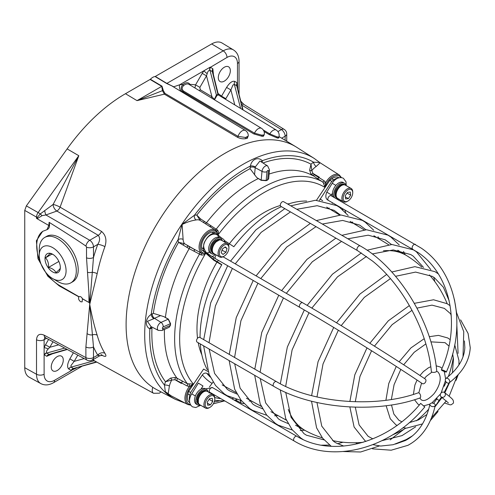 <?xml version="1.0" encoding="UTF-8"?>
<svg xmlns="http://www.w3.org/2000/svg" width="495" height="495" viewBox="0 0 495 495"><rect width="100%" height="100%" fill="white"/><g stroke="black" fill="none" stroke-linecap="round" stroke-linejoin="round"><path stroke-width="0.74" d="M82.442 298.72A2.982 1.72 -120 0 0 80.765 296.796A2.982 1.72 -120 0 0 79.274 296.647A2.982 1.72 -120 0 0 79.089 296.783L78.915 296.882C78.13 298.51 78.699 300.131 80.623 301.746L82.139 301.876L82.442 298.72L88.958 302.482L82.331 298.788M81.854 297.773L82.393 298.751M279.007 136.558L295.923 146.811A139.974 80.815 120 0 0 225.077 153.24A139.974 80.815 120 0 0 133.403 277.367A139.974 80.815 120 0 0 155.962 389.231L154.496 388.427M278.864 137.721L278.103 138.167L276.953 137.864L269.008 134.479L264.058 131.509M253.756 133.898A0.903 0.507 -59.3 0 0 254.535 133.18A6.416 3.706 -60 0 1 258.316 128.657A6.416 3.706 -60 0 1 261.564 128.36C263.81 129.944 264.701 132.066 264.243 134.733L263.365 136.286L262.084 136.304L253.756 133.898L183.001 91.767C180.564 89.595 180.545 87.163 182.958 84.472A0.903 0.415 -128.6 0 0 183.707 85.493C181.665 87.535 181.665 89.428 183.719 91.173L254.535 133.18L261.75 135.166L264.194 134.85M216.983 95.442A0.903 0.811 28.4 0 1 216.395 95.009L209.96 70.271A3.614 2.951 120 0 1 210.437 67.345L212.801 68.712A3.614 2.951 120 0 0 212.33 71.633L217.967 94.477A0.903 0.767 -66 0 0 218.283 94.904L216.983 95.442L214.651 99.52A0.903 0.359 20.9 0 1 214.385 99.464L216.395 95.009L217.967 94.477L218.369 94.743L212.918 72.66L212.355 71.651L209.806 70.203C208.599 70.439 207.727 71.583 207.188 73.644A3.614 0.786 39.1 0 1 204.002 70.723L179.685 84.769A5.42 4.071 -96.4 0 0 182.018 91.872L181.745 91.903M248.267 135.661L247.314 138.284L245.947 138.625C243.101 139.138 240.224 138.662 237.322 137.202L164.371 94.161L137.022 100.627L161.741 86.353A0.903 0.507 120.7 0 0 161.989 86.155L163.381 90.703L165.045 93.456L238.052 136.36L245.514 137.486L248.249 136.1C248.379 133.73 247.444 131.868 245.452 130.525L171.734 85.833L166.617 83.482L155.102 76.552L211.668 43.95A20.518 11.849 -60 0 1 222.051 43.009L233.467 49.927A20.233 11.682 -60 0 0 223.226 50.855A5.42 3.131 60 0 1 226.995 57.451L210.375 67.314A3.614 2.951 -62.1 0 0 209.936 70.253M155.102 76.552A8.625 4.981 120 0 0 152.745 77.362A8.625 4.981 120 0 0 150.387 79.274L161.989 86.155M57.259 370.489A8.508 4.913 120 0 0 62.828 362.946A8.508 4.913 120 0 0 61.454 356.146A8.508 4.913 120 0 0 57.259 356.598A8.508 4.913 120 0 0 51.715 364.042A8.508 4.913 120 0 0 52.953 370.879A8.508 4.913 120 0 0 57.259 370.489M224.322 81.124A8.508 4.913 120 0 0 229.89 73.582A8.508 4.913 120 0 0 228.523 66.782A8.508 4.913 120 0 0 224.322 67.233A8.508 4.913 120 0 0 218.778 74.683A8.508 4.913 120 0 0 220.015 81.514A8.508 4.913 120 0 0 224.322 81.124M243.008 109.878L236.858 85.821L234.345 84.348L232.91 85.066L230.899 89.929L226.58 87.436C229.624 82.69 232.365 80.685 234.816 81.421L237.47 82.993L237.767 88.617M214.651 99.52L214.644 99.922M263.315 130.018L269.818 133.904L276.705 136.744L278.846 137.177L278.92 137.814L277.924 137.066M95.071 361.152L94.031 360.805L71.076 367.142L73.439 368.503A3.614 2.951 -60 0 0 71.144 370.378L68.718 368.973A3.614 2.951 122.1 0 1 71.045 367.123L71.076 367.142A3.614 2.951 -60 0 0 68.78 369.01M96.37 361.87L73.47 368.521L96.779 362.093M77.783 355.125L74.182 361.362L69.869 358.875L73.396 352.768M84.23 358.59L74.182 361.362L70.977 365.539L71.045 367.123M94.427 360.805A0.903 0.699 -65 0 0 94.031 360.805L92.287 359.661M78.915 296.882L59.183 285.881L47.854 276.247L37.967 258.681L36.376 240.743L42.644 231.351L46.938 229.705L48.838 225.497L49.116 222.311C68.093 234.203 80.376 242.142 85.951 246.133A0.903 0.52 60 0 1 86.514 247.184L86.514 257.827L88.958 293.492L88.958 302.482M52.977 341.785L49.803 347.286L48.225 348.969C46.716 350.466 46.159 351.796 46.555 352.96A3.614 2.933 -49.1 0 0 44.111 354.729L44.111 374.22A14.819 8.557 120 0 0 54.586 380.271A5.42 3.131 -120 0 1 53.46 382.746C48.856 385.296 44.643 385.58 40.831 383.594L29.125 377.165A20.518 11.849 -60 0 1 24.75 367.698L24.75 210.418L26.359 205.883L67.122 148.902A142.43 82.232 120 0 1 125.464 93.716L150.387 79.274M85.951 246.133A5.42 3.019 120 0 1 89.719 240.254L98.264 235.317L56.869 211.049L45.93 214.966L89.719 240.254A5.42 3.131 60 0 1 93.487 246.85L93.487 257.487L89.719 304.382L93.487 346.927A5.42 3.131 180 0 1 85.889 346.97L89.719 304.382L88.958 293.492M44.692 210.542A5.42 1.281 80.7 0 0 45.93 214.966L42.112 215.647L37.694 218.363L36.512 218.382L40.262 213.933L53.114 204.454L78.798 155.702L60.093 207.151A5.42 0.941 22.8 0 0 53.114 204.454A5.42 3.125 60.1 0 0 56.869 211.049A5.42 3.044 -59.6 0 0 60.093 207.151L101.494 231.406A5.42 3.044 -59.6 0 1 98.264 235.317C100.188 237.854 100.015 240.879 97.744 244.388L93.487 246.85A5.42 3.131 180 0 1 86.514 247.184M101.494 231.406C105.837 235.106 106.976 240.193 104.903 246.652A5.42 1.318 19.8 0 0 97.744 244.388A146.18 84.398 -60 0 0 93.487 257.487A5.42 3.131 180 0 1 86.514 257.827M104.903 246.652A140.759 81.267 120 0 0 97.175 273.685A5.42 2.178 -168.1 0 0 92.15 272.287A5.42 2.599 172.5 0 1 87.467 272.306M58.657 344.842L49.803 347.286L45.484 344.792L48.584 339.428M37.694 218.363A5.42 4.022 60.6 0 0 37.131 217.392A5.42 3.131 180 0 1 36.512 217.095L24.75 210.418M42.112 215.647A5.42 0.637 45.4 0 1 40.262 213.933A5.42 0.736 -144.4 0 0 38.121 212.559L78.798 155.702L67.122 148.902M76.484 367.964L71.2 370.409A3.614 2.951 117.9 0 1 73.47 368.521M73.606 368.577A3.614 2.933 -70.9 0 0 71.466 370.52L54.586 380.271M92.918 359.729L94.477 360.824M152.776 387.486A0.903 0.514 -61.3 0 1 152.763 387.523A6.416 3.706 -60 0 0 153.586 393.29L94.508 360.836M46.555 352.96L49.055 354.426A3.614 2.951 -60 0 0 46.759 356.301L44.111 354.729L44.111 347.676L45.484 344.792M66.893 349.266L49.055 354.426L50.243 354.426L67.301 349.489M64.703 348.09L46.691 353.065A3.614 2.951 -60 0 0 44.395 354.934M48.225 348.969A3.614 0.786 20.9 0 0 44.111 347.676L44.111 339.712L44.903 337.485M155.35 76.465L166.871 83.395L173.745 86.786L179.685 84.769A147.374 85.091 -60 0 1 182.958 84.472A9.133 5.272 -60 0 1 189.925 84.373A0.903 0.699 -30.8 0 0 189.715 84.812M194.95 87.98L195.556 84.868L202.201 73.359L206.514 75.853L199.875 87.355L200.215 89.694L211.94 96.723L214.385 99.464M190.216 85.109L189.925 84.373A147.374 85.091 -60 0 1 195.556 84.868L199.875 87.355M207.188 73.644L206.514 75.853L211.94 96.723A3.614 2.036 121 0 1 211.136 97.793M202.201 73.359L204.002 70.723L210.109 67.196A3.614 2.933 109.1 0 0 209.806 70.203M269.008 134.479A0.903 0.507 -59 0 0 269.818 133.904A6.416 3.706 -60 0 1 273.104 130.377A6.416 3.706 -60 0 1 276.352 130.086L218.283 94.904M234.785 104.891L230.899 89.929L225.85 98.666L221.537 96.172L226.58 87.436M240.601 108.411L234.345 84.348A3.614 2.951 120 0 1 234.816 81.421M242.612 109.636L236.709 85.709A3.614 2.951 120 0 1 237.179 82.789M236.858 85.821A3.614 2.933 130.9 0 1 237.47 82.993L237.47 63.502A14.819 8.557 120 0 0 226.995 57.451M40.831 383.594A20.233 11.682 -60 0 1 36.512 374.257L36.512 339.749C36.989 334.75 39.544 333.222 44.173 335.177A5.42 3.125 118.3 0 0 45.373 337.695L87.089 360.131A5.42 3.125 -61.7 0 1 85.889 357.607L85.889 346.97M240.879 101.246L243.887 104.457A5.42 3.125 121.7 0 0 241.665 104.414M173.974 87.194L173.745 86.786A0.903 0.538 -36 0 0 173.627 86.978M165.045 93.456A0.903 0.507 120.6 0 1 164.371 94.161L162.453 90.672L161.741 86.353L150.14 79.472M125.464 93.716L137.022 100.627L162.453 90.672L163.381 90.703M44.173 335.177L85.889 357.607A5.42 3.131 180 0 0 93.487 357.569A5.42 3.131 60 0 1 92.361 360.051L99.625 355.856L102.453 355.305L100.931 354.593A5.42 3.149 -61.3 0 1 101.494 355.07C105.843 357.291 106.976 356.691 104.903 353.269A5.42 4.22 148.4 0 0 97.744 355.107A146.18 84.398 -60 0 1 93.487 346.927L93.487 357.569L97.744 355.107C100.015 356.202 100.188 356.128 98.264 354.884M97.175 273.685L89.719 304.382C91.829 315.903 94.316 326.162 97.175 335.164A5.42 3.849 164.4 0 0 92.15 334.917A5.42 3.576 -171.2 0 1 86.99 333.568M221.246 96.68L221.537 96.172A147.374 85.091 -60 0 0 218.066 93.512M43.053 231.128A32.509 18.767 -120 0 0 40.491 262.554M47.056 273.921A32.509 18.767 -120 0 0 59.697 285.59L79.089 296.783M49.116 222.311A9.028 5.216 60 0 1 47.656 229.29L46.938 229.705M229.166 244.01A94.817 54.741 -60 0 1 280.362 205.499M287.521 203.94A94.817 54.741 -60 0 1 289.167 203.73M201.873 354.921A94.817 54.741 -60 0 1 198.204 342.719M197.53 338.289A94.817 54.741 -60 0 1 216.934 262.096M190.346 404.564A12.548 7.246 120 0 1 189.529 388.328A12.548 7.246 120 0 1 193.378 384.064L189.325 386.496L187.042 385.927L181.789 383.081L181.343 383.439L181.758 382.982L174.983 379.727L171.753 380.036L165.522 381.756L170.62 378.1L174.84 377.493L177.043 378.211L187.388 383.755L193.378 384.064A119.326 68.892 -60 0 1 205.592 253.471C204.373 254.77 202.857 255.253 201.038 254.925L189.158 248.657L178.559 242.358L184.505 243.695L194.238 249.294A0.903 0.526 124.2 0 1 194.294 249.313L201.787 253.285L205.592 253.471A12.548 7.246 120 0 1 203.575 237.34A12.548 7.246 120 0 1 217.85 234.822M323.445 182.971A1.807 0.854 156 0 0 325.722 182.519L324.893 187.395L323.445 182.971L322.443 181.789L317.27 178.516A1.807 0.996 122.4 0 0 318.959 177.637L319.294 177.142L319.145 177.674L324.182 180.836L325.722 182.519A13.452 7.765 -60 0 1 326.465 181.331A13.452 7.765 -60 0 1 339.273 174.958L320.117 162.781L316.225 166.444A3.614 1.931 56.5 0 1 313.57 162.187L319.758 162.515L314.282 158.474L296.771 147.337A139.974 80.815 120 0 0 163.48 213.63A139.974 80.815 120 0 0 156.841 389.707L175.242 399.304A139.083 80.301 -60 0 1 181.838 224.346A139.083 80.301 -60 0 1 314.282 158.474M316.225 166.444A14.213 8.205 120 0 0 311.8 170.608L312.927 173.429L314.257 174.655L318.959 177.637L319.294 177.142L312.927 173.429A1.807 0.99 143.3 0 1 310.916 173.999L309.641 170.206L311.002 164.204L311.8 170.608A1.807 0.916 -179.7 0 1 309.641 170.206M170.62 378.1A1.807 0.656 -115.5 0 1 171.753 380.036A14.213 8.205 120 0 0 169.401 386.007L168.108 394.23L187.883 404.545A13.452 7.765 -60 0 1 188.521 387.628A13.452 7.765 -60 0 1 189.325 386.496A1.807 0.687 -92.6 0 0 188.954 384.095M201.038 254.925L201.787 253.285A13.452 7.765 -60 0 1 201.96 237.594A13.452 7.765 -60 0 1 215.461 230.126L200.098 220.374A14.213 8.205 120 0 0 196.1 219.959C191.645 220.597 186.986 222.106 182.111 224.483L183.113 239.388A3.614 2.234 -3.7 0 0 178.101 239.648L181.968 224.421L194.393 215.288A17.82 10.29 -60 0 1 196.793 215.084L200.487 218.84L217.621 230.119C218.617 231.685 218.71 233.331 217.899 235.063L216.952 231.561L215.461 230.126A13.452 7.765 -60 0 1 216.593 231.14M255.34 166.889A4.962 2.865 120 0 0 255.21 167.687L261.997 171.375A4.634 2.679 -60 0 1 263.216 168.139A4.634 2.679 -60 0 1 267.634 165.943L259.906 161.03L255.34 166.889A3.614 1.386 12.9 0 0 250.433 166.011C251.516 159.365 258.136 156.414 262.276 160.733A8.57 4.95 -60 0 1 262.251 162.032L262.208 162.496M171.171 395.827L165.311 391.663L164.495 385.122A17.82 10.29 -60 0 1 165.522 381.756A132.45 76.471 -60 0 1 151.965 328.043L150.925 328.507A8.57 4.95 -60 0 1 149.843 328.872C144.633 326.162 145.382 318.081 151.192 314.418A3.614 1.937 -123.3 0 0 153.834 318.681L147.411 321.348L150.994 326.564L158.381 330.419A4.634 2.679 -60 0 1 158.604 324.584A4.634 2.679 -60 0 1 161.017 322.394L168.201 319.188L163.82 316.614L153.339 313.341A132.45 76.471 -60 0 1 178.559 242.358A17.82 10.29 -60 0 1 178.101 239.648A135.475 78.216 120 0 0 151.192 314.418A8.57 4.95 -60 0 1 152.305 313.805L153.339 313.341M196.1 219.959A3.614 2.611 77.6 0 1 194.393 215.288A135.475 78.216 120 0 1 250.433 166.011A8.57 4.95 -60 0 0 250.204 167.397L250.086 168.665L256.787 177.587L261.15 180.341L266.168 180.675A123.162 71.107 -60 0 1 267.609 180.031L268.655 178.763M200.487 218.84A1.807 0.464 -59.6 0 0 200.098 220.374L196.793 215.084A132.45 76.471 -60 0 1 250.086 168.665M194.238 249.294L194.337 249.344A0.903 0.743 -48.1 0 0 194.257 249.307L194.281 251.355L194.337 249.344M169.401 386.007A3.614 1.374 13.1 0 0 164.495 385.122A135.475 78.216 120 0 1 149.843 328.872A3.614 2.605 77.4 0 1 151.532 326.842M169.191 327.269L170.41 325.388A123.162 71.107 -60 0 1 170.571 323.631A3.614 1.819 -174.3 0 0 170.36 323.718L163.189 326.91A1.027 0.594 120 0 0 162.657 327.399A1.027 0.594 120 0 0 162.41 328.426A1.027 0.594 120 0 0 163.028 328.674A3.614 2.308 66 0 1 161.945 330.499L169.166 327.282L170.193 325.481A123.453 71.274 -60 0 1 170.36 323.718L168.201 319.188A3.614 1.943 -59.5 0 0 168.356 319.108L163.82 316.614M170.571 323.631L168.356 319.108M261.292 161.908A3.614 2.228 176.4 0 1 262.276 160.733A135.475 78.216 120 0 1 313.57 162.187A17.82 10.29 -60 0 0 311.002 164.204A132.45 76.471 -60 0 0 262.981 162.985M256.787 177.587L261.181 180.149L266.18 180.415A123.453 71.274 -60 0 1 267.628 179.778L268.661 178.695L269.484 169.89A3.614 1.838 -174.7 0 1 268.445 171.029A1.027 0.594 120 0 0 268.073 170.41A1.027 0.594 120 0 0 267.269 170.954A1.027 0.594 120 0 0 267.003 171.672L266.18 180.415A3.614 2.296 65.5 0 0 266.168 180.675M267.003 171.672A3.614 1.838 5.3 0 1 261.997 171.375L261.181 180.149A3.614 1.943 -59.7 0 1 261.15 180.341M319.052 177.656L317.456 178.627L319.108 177.736M181.832 383.025L182.16 380.952L181.733 383.006M317.27 178.516L310.916 173.999M215.065 229.872A1.807 1.002 -57.3 0 0 216.235 229.111A122.933 70.977 -60 0 1 322.443 181.789A1.807 0.99 122.4 0 0 324.182 180.836M187.042 385.927A1.807 0.984 -61.8 0 0 187.388 383.755A122.933 70.977 -60 0 1 199.516 254.114A1.807 0.99 117.7 0 0 199.559 252.079M194.09 251.268A1.807 0.99 117.9 0 0 194.176 249.27L187.512 245.699A1.807 0.495 120.3 0 1 186.999 247.444M183.082 244.876A1.807 0.433 129.8 0 1 184.505 243.695A14.213 8.205 120 0 1 183.113 239.388M204.373 221.469A1.807 0.507 -55.8 0 1 203.303 222.397M211.111 225.813A1.807 1.002 -57.4 0 1 209.88 226.574M209.583 226.531L211.278 225.937L209.521 226.481M217.621 230.119L216.649 231.165M174.84 377.493A1.807 0.879 -81.7 0 1 174.983 379.727L181.343 383.439L181.677 382.938A1.807 0.984 -61.8 0 0 181.968 380.847M200.054 337.534A103.121 59.536 120 0 1 221.84 264.658L213.172 259.163L203.829 250.99L203.525 248.818A10.834 6.256 -60 0 1 213.914 233.281L215.82 233.046L220.776 237.383M383.439 250.773A101.098 58.367 -60 0 1 406.748 255.686A101.098 58.367 -60 0 1 407.199 255.965A101.141 101.141 0 0 1 421.839 267.133M322.363 437.877A101.141 101.141 0 0 1 306.133 431.027A101.098 58.367 -60 0 1 305.663 430.774A101.098 58.367 -60 0 1 299.63 426.548A101.098 58.367 -60 0 1 288.263 409.489M200.289 343.926A103.121 59.536 120 0 0 207.337 369.753M189.542 400.727A10.834 6.256 -60 0 1 189.839 395.14L190.594 392.498L202.344 374.919C203.686 373.205 205.196 372.686 206.867 373.366L209.193 374.641M319.393 200.388L331.755 181.393L329.843 180.291L316.484 200.258M329.843 180.291L331.873 178.769A10.834 6.256 -60 0 1 338.419 177.482L338.902 177.761M332.553 202.814L332.195 203.352M331.755 181.393L333.785 179.871A10.834 6.256 -60 0 1 337.906 178.101M203.829 250.99L201.911 249.882L201.607 247.71A10.834 6.256 -60 0 1 211.996 232.174L213.908 231.945L215.82 233.046M201.911 249.882L213.778 260.265L221.717 264.875M224.192 240.372L233.838 246.72A103.121 59.536 120 0 1 281.408 206.669M306.677 201.057A103.121 59.536 120 0 0 287.88 204.15M189.678 402.571L189.635 402.546A10.834 6.256 -60 0 1 187.927 394.032L188.675 391.39L203.6 369.072L207.925 371.448M213.097 382.047L209.422 386.948M188.675 391.39L190.594 392.498M329.175 207.987L328.971 208.556M424.382 406.618L420.676 403.375L424.382 406.618M200.685 405.275L195.779 407.534L192.481 406.828C187.766 403.345 189.678 396.761 191.732 393.859L198.371 383.111L202.981 385.958L201.057 389.07M302.662 302.767A2.71 1.565 -60 0 0 300.026 304.208A2.71 1.565 -60 0 0 299.951 307.457C336.916 328.736 391.557 362.742 422.266 383.575A2.71 1.893 -55.9 0 0 425.44 382.258A2.71 1.893 -55.9 0 0 425.304 379.09C394.447 358.157 339.743 324.114 302.662 302.767L223.041 256.794M223.307 239.172A2.71 2.209 125.1 0 1 223.443 239.252A2.71 2.209 125.1 0 1 224.148 241.801M446.007 371.609A2.71 0.39 23.3 0 1 446.36 371.999A2.71 0.39 23.3 0 1 444.461 371.59A2.71 0.39 23.3 0 1 441.732 370.254A2.71 0.39 23.3 0 1 441.379 369.858A2.71 0.39 23.3 0 1 443.279 370.272A2.71 0.39 23.3 0 1 446.007 371.609M444.949 395.969A2.71 2.45 126.8 0 1 440.723 393.469A2.71 2.45 126.8 0 1 444.949 395.969M273.704 386.31C311.281 408.759 376.243 413.894 420.001 397.937A2.71 1.337 -109.3 0 0 420.651 396.644A2.71 1.337 -109.3 0 0 419.865 393.878A2.71 1.337 -109.3 0 0 418.213 392.826C376.058 408.282 312.394 403.221 276.414 381.614L199.788 337.38A2.71 1.565 -60 0 0 197.746 338.054A2.71 1.565 -60 0 0 196.515 340.715A2.71 1.565 -60 0 0 197.078 342.07L273.704 386.31A2.71 1.565 -60 0 1 273.141 384.955A2.71 1.565 -60 0 1 274.372 382.295A2.71 1.565 -60 0 1 276.414 381.614M434.449 406.339A2.71 1.739 -167.8 0 1 431.374 406.265A2.71 1.739 -167.8 0 1 429.932 404.279A2.71 1.739 -167.8 0 1 430.712 403.357A2.71 1.739 -167.8 0 1 433.787 403.425A2.71 1.739 -167.8 0 1 435.229 405.417A2.71 1.739 -167.8 0 1 434.449 406.339M357.52 250.612L372.549 261.082C403.208 285.658 427.76 331.749 431.349 371.473A2.71 1.182 -5.8 0 0 433.063 372.389A2.71 1.182 -5.8 0 0 435.946 371.887A2.71 1.182 -5.8 0 0 436.739 370.934C432.55 322.796 398.624 267.251 360.23 245.922L283.604 201.682A2.71 1.565 -60 0 0 282.348 201.762A2.71 1.565 -60 0 0 280.498 204.138A2.71 1.565 -60 0 0 280.894 206.372L357.52 250.612A2.71 1.565 -60 0 1 357.124 248.379A2.71 1.565 -60 0 1 358.974 245.996A2.71 1.565 -60 0 1 360.23 245.922M449.738 381.583A2.71 1.893 52.7 0 1 449.151 382.827A2.71 1.893 52.7 0 1 446.657 382.486A2.71 1.893 52.7 0 1 445.29 379.758A2.71 1.893 52.7 0 1 445.871 378.514A2.71 1.893 52.7 0 1 448.371 378.854A2.71 1.893 52.7 0 1 449.738 381.583M346.11 185.569A8.898 5.136 120 0 0 344.477 183.218A8.898 5.136 120 0 0 340.028 183.657A8.898 5.136 120 0 0 334.564 190.476A8.898 5.136 120 0 0 334.614 197.746M344.477 183.218L343.196 182.482A8.898 5.136 120 0 0 338.747 182.921A8.898 5.136 120 0 0 333.284 189.74A8.898 5.136 120 0 0 333.339 197.01M336.823 199.021A8.898 5.136 120 0 0 338.438 198.866M222.298 240.737A8.898 5.136 120 0 0 220.659 238.38A8.898 5.136 120 0 0 213.803 240.768A8.898 5.136 120 0 0 209.923 249.715A8.898 5.136 120 0 0 211.761 253.787A8.898 5.136 120 0 0 214.62 254.028M220.659 238.38L219.384 237.643A8.898 5.136 120 0 0 212.528 240.026A8.898 5.136 120 0 0 208.643 248.979A8.898 5.136 120 0 0 210.486 253.05L211.761 253.787M208.166 391.867A8.898 5.136 120 0 0 206.526 389.515A8.898 5.136 120 0 0 202.078 389.955A8.898 5.136 120 0 0 196.268 397.794A8.898 5.136 120 0 0 197.629 404.916A8.898 5.136 120 0 0 200.487 405.164M206.526 389.515L205.246 388.773A8.898 5.136 120 0 0 200.803 389.219A8.898 5.136 120 0 0 194.993 397.052A8.898 5.136 120 0 0 196.354 404.18L197.629 404.916M214.149 253.762L213.475 253.477A7.765 4.486 -60 0 1 211.866 249.919A7.765 4.486 -60 0 1 216.847 240.731L215.702 240.508L216.086 240.285A7.765 4.486 120 0 0 211.105 249.48A7.765 4.486 120 0 0 212.714 253.032L210.944 249.257C211.186 245.607 212.807 242.606 215.801 240.267M216.847 240.731L217.231 241.393M218.252 240.805L217.107 239.698L216.723 240.657M217.874 240.143A7.765 4.486 -60 0 1 221.246 240.026L220.479 239.58A7.765 4.486 120 0 0 217.107 239.698L216.723 239.92M197.635 400.375L196.991 401.185A7.765 4.486 120 0 0 198.575 404.161C197.833 403.988 197.251 402.93 196.837 400.981M196.998 400.74L196.991 401.185L198.526 401.624M198.526 400.443L197.759 400.449L196.998 399.558M344.966 192.877A6.775 3.911 120 0 0 343.425 199.924A6.775 3.911 120 0 0 347.948 201.019A6.775 3.911 120 0 0 350.924 198.105A6.775 3.911 120 0 0 352.737 192.728A6.775 3.911 120 0 0 350.027 189.307A6.775 3.911 120 0 0 344.966 192.877M347.948 201.019L347.304 201.391A7.679 4.43 -60 0 1 343.468 201.768A7.679 4.43 -60 0 1 343.932 192.159A7.679 4.43 -60 0 1 351.147 188.477A7.679 4.43 -60 0 1 352.737 191.992L352.737 192.728M343.468 201.768L337.72 198.452A7.679 4.43 -60 0 1 338.184 188.843A7.679 4.43 -60 0 1 345.399 185.155L351.147 188.477M345.201 195.822L345.634 198.94L348.375 198.613L350.689 195.16L350.256 192.041L347.515 192.369L345.201 195.822M347.051 193.062L350.689 195.16M345.343 196.862L348.375 198.613M220.38 256.262A6.775 3.911 120 0 0 224.13 256.187A6.775 3.911 120 0 0 228.919 247.89A6.775 3.911 120 0 0 227.879 245.056A6.775 3.911 120 0 0 221.154 248.044A6.775 3.911 120 0 0 220.38 256.262M224.13 256.187L223.493 256.552A7.679 4.43 -60 0 1 219.65 256.936A7.679 4.43 -60 0 1 219.236 256.639A7.679 4.43 -60 0 1 219.879 247.692A7.679 4.43 -60 0 1 227.329 243.639A7.679 4.43 -60 0 1 227.743 243.936A7.679 4.43 -60 0 1 228.919 247.154L228.919 247.89M219.65 256.936L213.908 253.619A7.679 4.43 -60 0 1 213.494 253.322A7.679 4.43 -60 0 1 214.131 244.375A7.679 4.43 -60 0 1 221.581 240.322L227.329 243.639M223.047 254.449L225.961 252.264L227.044 248.471L225.213 246.863L222.298 249.047L221.209 252.84L223.047 254.449M221.977 250.173L225.961 252.264M224.798 247.172L227.044 248.471M222.131 250.055L222.453 248.929M212.974 404.403A6.775 3.911 120 0 0 214.787 399.019A6.775 3.911 120 0 0 212.077 395.604A6.775 3.911 120 0 0 207.021 399.174A6.775 3.911 120 0 0 205.475 406.216A6.775 3.911 120 0 0 209.998 407.317A6.775 3.911 120 0 0 212.974 404.403M209.998 407.317L209.36 407.688A7.679 4.43 -60 0 1 205.518 408.066A7.679 4.43 -60 0 1 205.982 398.456A7.679 4.43 -60 0 1 213.197 394.769A7.679 4.43 -60 0 1 214.787 398.283L214.787 399.019M205.518 408.066L199.77 404.749A7.679 4.43 -60 0 1 200.24 395.14A7.679 4.43 -60 0 1 207.448 391.452L213.197 394.769M212.739 401.457L212.306 398.339L209.564 398.667L207.25 402.119L207.683 405.238L210.431 404.904L212.739 401.457L209.1 399.354M207.399 403.159L210.431 404.904M53.243 254.609L49.847 253.372C49.692 254.102 48.238 255.581 45.478 257.815C47.786 260.234 48.795 263.439 48.516 267.418C52.266 268.37 54.735 270.091 55.923 272.578C58.682 270.35 60.136 268.865 60.291 268.135L60.328 267.238M57.166 258.526A10.834 6.256 -120 0 0 52.668 254.251A10.834 6.256 -120 0 0 45.379 256.163A10.834 6.256 -120 0 0 48.176 267.671A10.834 6.256 -120 0 0 56.152 272.993A10.834 6.256 -120 0 0 60.334 267.523A10.834 6.256 -120 0 0 57.166 258.526M44.804 271.099A18.965 10.952 -120 0 0 52.668 278.586A18.965 10.952 -120 0 0 65.427 275.239A18.965 10.952 -120 0 0 60.539 255.098A18.965 10.952 -120 0 0 46.573 245.786A18.965 10.952 -120 0 0 39.26 255.358A18.965 10.952 -120 0 0 44.804 271.099M39.26 255.358L39.26 249.461A26.186 15.122 60 0 1 44.686 237.47A26.186 15.122 60 0 1 68.644 249.103A26.186 15.122 60 0 1 70.872 282.831A26.186 15.122 60 0 1 57.779 281.531L52.668 278.586M70.872 282.831L72.79 281.723A26.186 15.122 -120 0 0 70.556 248.001A26.186 15.122 -120 0 0 46.598 236.363L44.686 237.47M58.856 261.447L48.516 267.418M51.981 254.059L45.478 257.815M183.719 91.173A0.903 0.507 -59.2 0 1 183.001 91.767A141.96 81.96 120 0 0 182.018 91.872M237.322 137.202A0.903 0.507 120.5 0 0 238.052 136.36A6.416 3.706 -60 0 1 242.21 130.816A6.416 3.706 -60 0 1 245.452 130.525M261.564 128.36L188.966 84.354A8.229 4.752 120 0 0 184.802 84.732A8.229 4.752 120 0 0 183.707 85.493M212.801 68.712L212.856 68.743A3.614 2.951 -57.9 0 0 212.355 71.651M212.856 68.743L213.463 74.875M68.718 368.973C66.918 367.185 67.301 363.819 69.869 358.875M285.151 140.283L285.151 136.187A5.42 3.131 0 0 0 286.741 133.978A5.42 5.42 0 0 0 284.173 129.368A5.42 3.125 -58.3 0 0 281.389 129.591L241.845 105.138M281.692 138.185L285.151 136.187A5.42 3.131 -120 0 0 281.389 129.591L277.98 131.565M48.838 225.497L36.512 218.382L36.512 217.095A5.42 3.044 -60.4 0 1 38.121 212.559L26.359 205.883M44.111 374.22A5.42 3.131 0 0 1 36.512 374.257L24.75 367.698M46.524 338.32L44.111 339.712A5.42 3.131 0 0 1 36.512 339.749M52.433 353.795L46.759 356.301M239.054 93.852L239.054 61.293A5.42 3.131 180 0 1 237.47 63.502M211.668 43.95L223.226 50.855L166.871 83.395A0.903 0.514 -59 0 1 166.617 83.482M199.46 90.715A3.614 2.036 121 0 0 200.215 89.694M97.175 335.164A140.759 81.267 120 0 0 104.903 353.269M245.947 138.625A0.903 0.619 77.9 0 1 245.514 137.486M247.314 138.284A0.903 0.674 74.1 0 1 246.832 137.165M261.75 135.166A0.903 0.668 -89.4 0 0 262.084 136.304M262.981 135.147A0.903 0.724 -92.2 0 0 263.365 136.286M276.705 136.744A0.903 0.699 -74.9 0 0 276.953 137.864M277.813 137.028A0.903 0.755 -75.8 0 0 278.103 138.167M59.183 285.881L59.697 285.59M233.188 398.506A119.326 68.892 -60 0 1 231.703 398.673M220.82 398.642A119.326 68.892 -60 0 1 214.743 397.547M342.299 208.438A119.326 68.892 -60 0 1 342.961 210.022M340.838 177.532A12.548 7.246 120 0 0 327.48 182.036A12.548 7.246 120 0 0 324.893 187.395A119.326 68.892 -60 0 0 217.992 234.946M214.23 401.934A135.475 78.216 120 0 0 219.149 400.888M235.342 399.948L241.56 403.19A4.634 2.679 -60 0 1 240.564 400.597L240.576 400.443M240.143 400.362L240.564 400.597A3.614 1.838 -174.7 0 0 241.715 401.043M151.656 326.904A3.614 2.308 -114 0 0 150.925 328.507M160.399 315.686L154.477 318.322L161.017 322.394A3.614 2.308 -114 0 1 163.189 326.91M152.305 313.805A3.614 2.308 -114 0 0 154.477 318.322A4.962 2.865 120 0 0 153.834 318.681M163.028 328.674L170.193 325.481A3.614 1.856 -175 0 1 170.41 325.388M262.251 162.032A3.614 1.838 5.3 0 0 261.836 162.255M250.204 167.397A3.614 1.838 5.3 0 1 255.21 167.687L254.529 174.914M267.609 180.031A3.614 2.326 66.5 0 1 267.628 179.778L268.445 171.029M165.41 317.382A123.422 71.261 -60 0 1 189.158 248.657A1.807 0.99 117.9 0 0 189.238 246.659M269.094 174.073A123.422 71.261 -60 0 1 312.568 175.533A1.807 0.996 122.4 0 0 314.257 174.655M176.746 380.296A1.807 0.984 -61.8 0 0 177.043 378.211A123.422 71.261 -60 0 1 164.464 329.373M205.171 223.585A1.807 1.002 -57.4 0 0 206.434 222.824A123.422 71.261 -60 0 1 258.204 178.615M213.172 259.163A106.84 61.683 -60 0 1 213.982 257.79M218.289 260.308A103.226 59.598 120 0 0 217.28 262.01M206.867 373.366A103.226 59.598 120 0 0 210.326 377.103M320.005 198.971A106.84 61.683 -60 0 1 322.672 200.753M224.551 242.036A106.84 61.683 -60 0 1 225.169 241.226M229.278 244.072A103.226 59.598 120 0 0 228.529 245.056M211.885 383.266A106.84 61.683 -60 0 1 202.344 374.919M189.839 395.14L187.927 394.032M213.914 233.281L211.996 232.174M203.525 248.818L201.607 247.71M333.785 179.871L331.873 178.769M191.732 393.859L195.358 395.988M294.222 441.014A2.71 1.565 -60 0 1 294.148 440.977A2.71 1.565 -60 0 1 294.079 440.934A2.71 1.565 -60 0 1 294.185 437.79A2.71 1.565 -60 0 1 296.858 436.287A2.71 1.565 -60 0 1 296.926 436.33M209.069 392.987L209.929 392.343A2.71 1.565 -60 0 1 209.861 392.312A2.71 1.565 -60 0 1 209.793 392.269A2.71 1.565 -60 0 1 209.892 389.126A2.71 1.565 -60 0 1 212.565 387.622A2.71 1.565 -60 0 1 212.633 387.665M217.317 234.958A2.71 2.209 125.1 0 1 217.454 235.045A2.71 2.209 125.1 0 1 218.239 237.26M211.068 255.89A2.71 2.209 -54.9 0 0 211.198 255.989L206.279 252.53A2.71 2.209 -54.9 0 0 206.409 252.617A2.71 2.209 -54.9 0 0 209.36 251.93M299.951 307.457L215.665 258.792A2.71 1.565 -60 0 1 215.733 255.544A2.71 1.565 -60 0 1 216.185 254.931M215.665 258.792L211.198 255.989A2.71 2.209 -54.9 0 0 211.328 256.07A2.71 2.209 -54.9 0 0 214.669 254.876A2.71 2.209 -54.9 0 0 214.972 254.232M328.463 200.45A2.71 1.565 -60 0 1 328.395 200.413L328.012 200.166C325.617 198.829 325.209 196.144 326.787 192.097L332.238 183.268L335.864 185.396M412.75 249.109A2.71 1.565 -60 0 1 412.682 249.072A2.71 1.565 -60 0 1 412.613 249.028A2.71 1.565 -60 0 1 412.719 245.885A2.71 1.565 -60 0 1 415.392 244.381A2.71 1.565 -60 0 1 415.46 244.425M441.379 369.858C461.192 325.432 450.871 274.521 418.114 252.537L328.395 200.413A2.71 1.565 -60 0 1 328.327 200.37A2.71 1.565 -60 0 1 328.433 197.22A2.71 1.565 -60 0 1 331.106 195.717A2.71 1.565 -60 0 1 331.174 195.76M326.787 192.097L331.396 194.943L331.198 195.803M344.291 184.418A7.765 4.486 120 0 0 340.411 184.802A7.765 4.486 120 0 0 335.338 191.645A7.765 4.486 120 0 0 336.526 197.87C333.531 193.848 334.731 189.486 340.139 184.771L344.291 184.418L345.646 185.297M337.967 198.594L337.293 198.309A7.765 4.486 -60 0 1 336.105 192.085A7.765 4.486 -60 0 1 341.179 185.241A7.765 4.486 -60 0 1 345.058 184.858M196.837 399.768C197.363 396.006 199.151 393.104 202.189 391.069L206.347 390.71A7.765 4.486 120 0 0 202.461 391.093A7.765 4.486 120 0 0 196.991 400.003M200.017 404.891L199.343 404.607A7.765 4.486 -60 0 1 197.759 401.624M197.759 400.449A7.765 4.486 -60 0 1 203.228 391.539A7.765 4.486 -60 0 1 207.108 391.155L206.347 390.71M276.352 130.086C278.834 131.899 279.663 134.269 278.846 137.177M153.586 393.29L159.396 393.179L160.999 391.873M286.741 133.978L286.741 141.248M87.089 360.131A5.42 5.42 0 0 0 92.361 360.051M45.268 337.206L44.618 337.404L45.373 337.695M243.887 104.457L284.173 129.368M239.054 61.293C238.961 56.028 237.099 52.241 233.467 49.927M53.46 382.746L81.663 366.467M187.883 404.545L190.693 405.145M339.273 174.958L341.439 177.587M175.242 399.304L185.396 403.252M213.333 403.821L223.851 401.08M320.117 162.781L319.758 162.515M241.56 403.19L243.979 403.598M158.381 330.419L161.945 330.499M267.634 165.943L269.484 169.89M340.257 199.918L341.129 201.508M344.768 209.861L345.689 212.633M236.833 399.644L234.253 400.146M225.015 401.068L214.669 400.3M305.663 430.774L295.546 425.217M286.401 420.193L270.907 411.679M261.317 406.414L246.423 398.228M236.263 392.646L222.144 384.887M406.748 255.686L397.782 250.253M388.532 244.648L373.849 235.75M364.079 229.829L350.107 221.364M339.657 215.034L326.657 207.151M332.597 440.6A101.141 101.141 0 0 0 363.107 442.301M392.417 434.944A101.141 101.141 0 0 0 405.863 428.113M416.32 420.83A101.141 101.141 0 0 0 428.713 409.161M433.558 403.332A101.141 101.141 0 0 0 437.06 398.494M444.176 386.273A101.141 101.141 0 0 0 446.156 382.004M448.346 376.546A101.141 101.141 0 0 0 453.309 357.52M451.285 316.064A101.141 101.141 0 0 0 450.605 313.601M447.214 303.769A101.141 101.141 0 0 0 429.462 274.935M205.444 388.884L212.565 387.622L296.858 436.287C332.504 458.067 387.894 443.594 420.676 403.375M424.821 406.865C390.654 448.804 332.43 464.236 294.148 440.977L209.861 392.312M223.443 239.252L217.058 234.797C211.99 232.477 207.176 237.142 205.716 240.155C202.783 243.942 202.975 248.069 206.279 252.53M209.633 244.505L210.901 242.105M346.209 185.625L346.017 181.82L343.369 178.249C338.295 175.966 333.618 180.557 332.238 183.268M331.106 195.717L421.226 248.106C456.353 271.767 467.07 325.636 446.36 371.999M339.149 199.275L338.654 200.079M331.396 194.943L332.485 193.186M436.652 399.1L439.306 400.449M444.819 403.079L450.048 404.83L451.137 404.774L453.111 403.425C453.612 402.942 453.618 401.903 453.135 400.3C452.758 399.669 452.968 399.044 444.461 392.554M441.212 396.885L448.377 402.881M355.299 407.181L359.092 424.889L368.15 436.324L372.822 438.861M372.933 444.652L380.704 446.045L393.16 444.72L406.216 439.554L412.496 435.823M430.291 420.632L438.069 411.506M456.025 380.401L458.252 374.573M463.011 356.759L463.766 331.724L456.421 312.24M450.11 305.706L447.09 303.695L433.558 299.772L414.34 303.33M355.292 401.761L359.952 376.516L371.584 350.757M374.443 346.154L392.12 324.664L412.013 310.315M416.976 308.113L431.993 305.137L444.38 308.391L451.155 314.263M409.384 305.57L388.309 320.816L369.845 343.276M366.993 347.88L354.797 374.845L349.878 401.532M349.866 406.958L354.104 427.018L365.032 440.76L365.978 441.392M382.01 440.674L402.027 435.612L415.676 426.808M434.95 406.649L441.46 397.077M444.213 392.393L449.033 382.907M458.079 353.362L456.854 325.469M316.967 402.509L321.756 426.139L333.785 441.478L336.055 442.926L343.74 446.069M343.301 451.539L360.632 451.991L379.393 445.946M390.147 439.863L404.075 429.171M456.514 312.37L454.429 299.549M438.217 273.797L434.938 271.656L414.897 266.663L391.786 272.009M316.979 396.959L323.037 363.912L338.345 330.239M341.197 325.636L364.289 297.396L390.4 278.623M395.548 276.309L415.596 272.083L432.228 276.346L434.505 277.8L443.396 287.236L449.163 300.818M386.663 274.434L359.927 294.073L336.563 322.827M333.71 327.436L318.062 361.684L311.609 395.641M311.522 401.216L316.59 427.841L322.567 438.143L331.217 446.286M285.72 392.393L291.066 417.353L303.973 433.639L306.448 435.223L323.984 439.863M321.521 445.178L329.515 445.067M337.578 443.749L343.047 442.233M434.882 281.667L433.7 277.256M430.811 269.614L416.345 251.714L413.461 249.87L391.929 244.499L367.073 250.216M285.665 386.422L292.093 349.959L308.991 312.716M311.85 308.113L337.497 276.866L366.492 256.429M372.265 253.954L393.265 249.919L410.751 254.566L413.226 256.144L423.541 267.424M361.344 252.933L332.423 274.218L307.166 305.378M304.314 309.988L287.341 347.038L280.331 383.78M280.232 389.812L285.689 418.578L292.13 429.697L300.855 438.069L302.878 439.399M260.215 378.52L265.667 402.93L278.431 418.894L280.906 420.472L288.109 423.565M254.696 375.334L260.191 403.939L266.619 414.989L275.313 423.324L278.202 425.168L292.409 430.05M300.174 430.532L304.703 430.248M405.219 254.758L403.555 251.472M399.255 244.988L390.803 236.969L387.919 235.125L366.548 229.748L341.878 235.323M260.116 372.209L266.465 335.492L283.468 297.94M286.327 293.337L312.265 261.83L341.556 241.393M347.867 238.782L368.224 235.187L385.209 239.815L391.483 244.505M335.901 238.132L306.937 259.423L281.63 290.621M278.778 295.23L261.787 332.343L254.789 369.134M234.673 363.775L240.125 388.185L252.889 404.143L255.364 405.727L262.567 408.821M229.154 360.589L234.649 389.188L241.077 400.245L249.771 408.579L252.66 410.417L266.867 415.305M274.632 415.788L278.054 415.608M379.189 238.986L378.013 236.728M373.713 230.243L365.261 222.218L362.377 220.38L341.006 215.003L316.336 220.578M234.574 357.458L240.923 320.748L257.926 283.196M260.785 278.586L286.723 247.085L316.014 226.648M322.325 224.037L342.682 220.442L359.667 225.07L365.941 229.76M310.359 223.387L281.395 244.679L256.088 275.876M253.236 280.486L236.245 317.598L229.247 354.383M209.131 349.031L214.583 373.44L227.347 389.398L229.822 390.982L237.025 394.07M203.612 345.838L209.107 374.443L215.535 385.5L224.235 393.834L227.118 395.672L241.325 400.554M249.09 401.037L251.367 400.944M353.114 223.183L352.471 221.977M348.171 215.492L339.719 207.473L336.835 205.629L315.464 200.258L290.794 205.833M209.032 342.713L215.381 306.003L232.384 268.445M235.243 263.841L261.181 232.334L290.472 211.903M296.783 209.292L317.14 205.697L334.125 210.326L340.399 215.009M284.817 208.636L255.853 229.928L230.546 261.131M227.694 265.741L210.703 302.847L203.705 339.638M419.692 398.048L421.35 399.892C424.097 401.668 428.293 399.644 433.936 393.822C439.114 387.078 442.827 377.543 437.877 371.912L436.621 371.343M414.501 399.737L417.966 404.149L419.339 404.947M423.819 405.826L429.982 404.106M431.77 403.066L440.439 394.063M441.125 392.956L445.432 380.742M445.587 378.811L444.293 371.522M442.029 368.323L440.315 367.043L436.126 365.811M418.795 392.863L421.579 383.111M424.456 378.52L426.306 376.342L431.918 372.11M430.78 366.708L428.255 367.909L423.355 371.621L419.952 375.495M417.05 380.073L414.909 384.98L413.381 394.416M391.489 404.953L393.841 414.043L398.883 420.224L401.792 421.771M402.949 427.729L406.469 428.144L422.495 423.912M431.51 417.768L446.298 400.894M449.144 396.204L457.361 375.526M458.933 364.908L458.976 360.539L454.726 344.873M450.141 339.613L447.74 337.961L438.44 335.375L429.258 336.699M391.359 399.484L394.088 384.634L400.814 369.394M403.679 364.79L414.185 352.292L425.842 343.926M430.885 341.866L445.03 342.658L448.959 346.067M424.209 338.698L410.918 347.923L399.125 361.845M396.26 366.449L388.773 383.483L385.914 400.269M386.119 405.708L390.258 418.758L395.771 424.661L397.169 425.552M409.235 422.643L418.343 419.946L426.975 414.47M434.882 406.952L442.035 397.51M444.826 392.826L449.578 382.499M452.411 372.84L453.47 359.079L452.647 353.925M355.528 442.747L357.699 443.761M372.531 448.854L391.205 450.203L407.93 445.321C421.907 437.772 431.009 424.469 435.229 405.417M429.932 404.279C425.923 421.932 417.755 434.01 405.436 440.507L395.53 444.052M464.434 340.919L464.836 347.465C464.31 358.745 457.986 369.097 445.871 378.514M460.604 319.85L468.097 333.469L470.25 347.7C469.439 360.966 462.41 372.679 449.151 382.827M337.293 198.309L336.526 197.87M213.475 253.477L212.714 253.032M221.828 240.465L221.246 240.026M216.847 239.667L220.479 239.58M207.696 391.595L207.108 391.155M199.343 404.607L198.575 404.161"/></g></svg>
